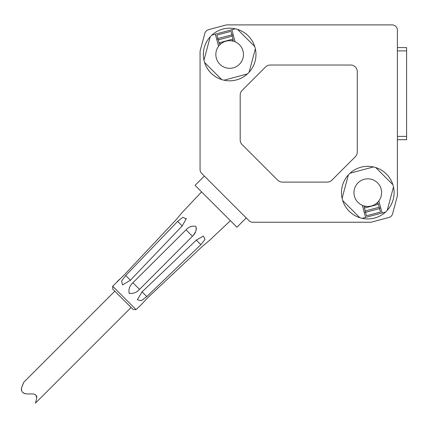 <?xml version="1.0" encoding="UTF-8"?>
<svg xmlns="http://www.w3.org/2000/svg" width="428" height="428" viewBox="0 0 428 428"><rect width="100%" height="100%" fill="white"/><g stroke="black" fill="none" stroke-linecap="round" stroke-linejoin="round"><path stroke-width="0.64" d="M397.393 47.594L406.6 47.594L406.6 139.683L397.393 139.683L406.6 139.683M397.393 195.232L397.393 30.163A5.264 5.264 0 0 0 392.128 24.899L227.059 24.899A5.264 5.264 0 0 0 225.7 25.081L208.554 29.671A5.264 5.264 0 0 0 204.83 33.395L200.234 50.541A5.264 5.264 0 0 0 200.058 51.906L200.058 169.574A5.264 5.264 0 0 0 201.599 173.297L248.994 220.693A5.264 5.264 0 0 0 252.718 222.234L370.386 222.234A5.264 5.264 0 0 0 371.75 222.052L388.897 217.461A5.264 5.264 0 0 0 392.615 213.738L397.211 196.591A5.264 5.264 0 0 0 397.393 195.232M240.183 95.064L240.183 139.919A6.575 6.575 0 0 0 242.109 144.568L277.724 180.183A6.575 6.575 0 0 0 282.373 182.109L327.227 182.109A6.575 6.575 0 0 0 331.877 180.183L355.342 156.718A6.575 6.575 0 0 0 357.268 152.068L357.268 71.604A6.575 6.575 0 0 0 350.687 65.024L270.223 65.024A6.575 6.575 0 0 0 265.574 66.95L242.109 90.415A6.575 6.575 0 0 0 240.183 95.064M341.48 192.632A26.311 26.311 0 0 1 367.791 166.321A26.311 26.311 0 0 1 394.102 192.632A26.311 26.311 0 0 1 367.791 218.943A26.311 26.311 0 0 1 341.48 192.632M203.348 54.5A26.311 26.311 0 0 1 229.659 28.189A26.311 26.311 0 0 1 255.971 54.5A26.311 26.311 0 0 1 229.659 80.812A26.311 26.311 0 0 1 203.348 54.5M204.573 62.44A26.311 26.311 0 0 0 221.72 79.587L204.573 62.44M223.988 80.191A26.311 26.311 0 0 0 247.411 73.916L223.988 80.191M235.325 28.804A26.311 26.311 0 0 0 211.903 35.08L235.325 28.804M249.075 72.257L255.35 48.835M231.874 29.73L235.111 41.81A13.814 13.814 0 0 1 229.659 68.314A13.814 13.814 0 0 1 218.59 46.235L215.354 34.16M218.59 46.235A13.814 13.814 0 0 1 221.383 43.437C224.347 41.286 227.648 40.398 231.291 40.783A13.814 13.814 0 0 1 235.111 41.81M365.576 217.403L362.339 205.328A13.814 13.814 0 0 1 367.791 178.818A13.814 13.814 0 0 1 378.86 200.898L382.097 212.978M387.206 210.389L393.487 186.966M348.376 174.881L342.095 198.303M342.705 200.571L359.852 217.718M362.125 218.328L385.548 212.053M380.733 207.89L379.459 208.233M365.485 211.978L364.212 212.32M378.86 200.898A13.814 13.814 0 0 1 376.062 203.696C373.104 205.847 369.797 206.735 366.159 206.35A13.814 13.814 0 0 1 362.339 205.328M366.159 206.35L364.121 206.895L366.507 215.792L380.481 212.047L378.101 203.15L376.062 203.696M392.877 184.693L375.731 167.546M373.457 166.941L350.034 173.217M216.718 39.242L217.986 38.9M231.965 35.155L233.233 34.812M231.291 40.783L233.324 40.237L230.943 31.34L216.964 35.085L219.35 43.982L221.383 43.437M254.74 46.561L237.594 29.414M210.239 36.744L203.963 60.166M204.365 176.063L195.061 185.367L236.925 227.231L246.228 217.927M136.045 309.605L133.199 309.551L112.741 289.093L112.682 286.246L136.045 309.605L140.946 304.993L147.794 297.631L202.471 246.266L147.794 297.631M112.682 286.246L124.66 274.498L176.026 219.821L124.66 274.498M117.481 281.18L117.893 280.811M118.668 280.131L119.803 279.136M176.026 219.821L182.071 212.614L201.593 191.899M202.471 246.266L209.677 240.22L230.392 220.698M186.212 218.943L182.168 225.968L130.396 280.233L122.547 284.925L121.595 281.003L125.698 275.541L177.625 221.42L182.895 217.242L186.212 218.943L186.335 218.355M129.122 293.169L129.77 293.533M193.542 235.047L195.43 232.019M195.89 230.885L196.409 228.456M191.407 226.401L190.283 226.856M137.42 299.525L142.059 291.896L196.324 240.124L203.343 236.079L205.049 239.396L200.866 244.666L146.751 296.593L141.277 300.697L137.367 299.744L137.447 299.413L137.367 299.744M186.036 229.831L132.905 282.748L139.544 289.387L192.461 236.256C195.548 233.442 196.687 230.162 195.874 226.417C192.129 225.604 188.85 226.744 186.036 229.831L192.461 236.256M139.544 289.387C136.58 292.602 133.108 293.865 129.122 293.169C128.421 289.184 129.684 285.711 132.905 282.748M35.471 403.101L36.749 398.115L35.471 403.101L131.112 307.459M35.893 395.13L36.749 398.115C36.985 395.52 35.588 394.124 32.565 393.926L26.98 393.926C22.989 393.6 21.127 391.743 21.4 388.346L23.198 383.445M24.524 393.653L22.449 392.15M21.748 390.983L21.4 388.346L23.738 382.274L114.832 291.179M397.393 50.884L406.6 50.884M378.411 204.311L364.431 208.056M379.556 208.575L365.576 212.32M379.192 207.232L365.212 210.977M219.04 42.821L233.014 39.076M217.895 38.557L231.874 34.812M218.253 39.9L232.233 36.155M125.698 275.541L130.61 280.383M177.625 221.42L182.317 226.059M196.233 239.974L200.866 244.666M141.909 291.682L146.751 296.593M397.393 136.393L406.6 136.393"/></g></svg>
